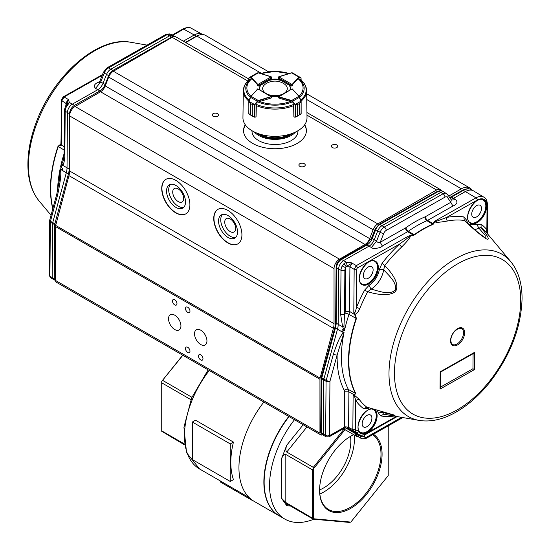 <?xml version="1.0" encoding="UTF-8"?>
<svg xmlns="http://www.w3.org/2000/svg" width="550" height="550" viewBox="0 0 550 550"><rect width="100%" height="100%" fill="white"/><g stroke="black" fill="none" stroke-linecap="round" stroke-linejoin="round"><path stroke-width="0.82" d="M230.271 443.926L192.342 422.029L195.518 420.193L233.447 442.09L230.271 443.926L230.271 481.47L233.447 479.634A72.799 42.034 -60 0 1 233.447 442.09M313.768 519.234A73.569 42.474 -60 0 1 284.79 519.056A73.569 42.474 -60 0 1 294.477 419.719M284.79 519.056L279.373 515.928A73.569 42.474 -60 0 1 289.059 416.591M353.691 434.665A44.186 25.506 120 0 0 350.838 436.164L350.838 436.164A44.186 25.506 120 0 0 319.591 490.277A44.186 25.506 120 0 0 362.484 498.987A44.186 25.506 120 0 0 373.388 434.252M345.001 429.646L313.445 468.896L313.445 518.753L350.838 522.087L388.224 475.578L388.224 425.851M313.445 518.753L285.814 502.528L281.476 498.197L281.476 458.796L286.749 445.204C285.567 448.663 285.567 450.945 286.749 452.038L313.301 467.369L344.059 429.103M312.366 517.859L312.366 469.789L285.814 454.458C284.371 454.039 282.92 455.482 281.476 458.796M350.838 522.087L349.353 522.418L313.301 519.193L286.749 503.869L286.137 503.621L286.749 505.697L281.476 498.197M279.242 515.845A73.569 42.474 -60 0 1 279.104 515.769A73.569 42.474 -60 0 1 288.784 416.433M279.104 515.769L254.176 501.38A73.569 42.474 -60 0 1 263.863 402.043M182.854 355.279L161.728 381.336L182.71 355.19M162.662 380.401L191.909 397.286M184.456 444.806L161.728 431.289L161.728 430.891L184.312 443.926M190.919 399.671L161.728 382.821L161.728 430.891M350.515 436.349A38.314 22.124 -60 0 1 323.744 487.877A38.314 22.124 -60 0 1 319.598 489.906M319.846 494.01A43.416 25.066 120 0 0 354.248 434.981M319.598 489.961A43.416 25.066 120 0 0 328.584 509.527A43.416 25.066 120 0 0 371.69 484.99A43.416 25.066 120 0 0 372.611 434.699M353.76 434.699A43.416 25.066 120 0 0 350.563 436.322M313.301 519.193L313.301 518.801M312.366 469.789L313.301 468.848L313.301 467.369M161.728 381.336L161.728 382.821M192.342 422.029L192.342 459.566L230.271 481.47M220.516 481.058L220.516 482.096L253.028 500.864M245.458 125.022A31.419 18.136 0 0 0 243.561 130.921M306.391 130.921A31.419 18.136 0 0 0 304.494 125.022M297.962 130.721L297.962 131.237A22.99 13.276 180 0 1 274.972 144.506A22.99 13.276 180 0 1 251.982 131.237L251.982 130.721M165.963 179.3A19.924 11.502 -120 0 0 166.066 202.249A19.924 11.502 -120 0 0 185.886 213.812M176.028 185.542A13.413 7.741 60 0 1 184.793 197.361A13.413 7.741 60 0 1 182.738 208.106A13.413 7.741 60 0 1 169.324 200.365A13.413 7.741 60 0 1 169.324 184.883A13.413 7.741 60 0 1 176.028 185.542M217.979 209.337A19.924 11.502 -120 0 0 218.089 232.279A19.924 11.502 -120 0 0 237.903 243.843M228.051 215.579A13.413 7.741 60 0 1 236.809 227.397A13.413 7.741 60 0 1 234.754 238.143A13.413 7.741 60 0 1 221.347 230.402A13.413 7.741 60 0 1 221.347 214.913A13.413 7.741 60 0 1 228.051 215.579M333.382 328.316L68.956 175.649L55.681 225.417A3.829 2.214 120 0 0 55.523 226.579L55.523 280.466L319.949 433.132L319.949 379.246A3.829 2.214 -60 0 1 320.114 378.084L333.382 328.316A15.324 8.848 120 0 0 334.036 323.661L334.036 268.572A7.666 4.428 -60 0 1 339.501 259.16L364.98 244.454L100.547 91.781L75.068 106.494A7.666 4.428 -60 0 0 69.609 115.906L334.036 268.572M100.547 91.781A7.666 4.428 -60 0 0 105.243 85.944L369.676 238.617A7.666 4.428 -60 0 1 364.98 244.454M105.243 85.944L108.687 77.076A7.666 4.428 -60 0 1 113.376 71.239L172.143 37.311A7.666 4.428 -60 0 1 175.972 36.932L248.806 78.98M369.676 238.617L373.113 229.742A7.666 4.428 -60 0 1 377.809 223.905L436.576 189.977A7.666 4.428 -60 0 1 440.406 189.599A7.666 4.428 -60 0 1 441.265 190.396L441.444 190.651M304.7 124.733A31.419 18.136 180 0 1 306.391 130.611A31.419 18.136 180 0 1 274.972 148.748A31.419 18.136 180 0 1 243.554 130.611A31.419 18.136 180 0 1 245.252 124.733M213.132 113.671A3.169 1.829 180 0 1 216.583 113.279A3.169 1.829 180 0 1 218.536 114.964A3.169 1.829 180 0 1 215.373 116.792A3.169 1.829 180 0 1 212.204 114.964A3.169 1.829 180 0 1 213.132 113.671M332.337 144.959A3.169 1.829 180 0 1 335.796 144.561A3.169 1.829 180 0 1 337.748 146.252A3.169 1.829 180 0 1 334.579 148.081A3.169 1.829 180 0 1 331.409 146.252A3.169 1.829 180 0 1 332.337 144.959M299.826 163.728A3.169 1.829 180 0 1 303.284 163.329A3.169 1.829 180 0 1 305.236 165.021A3.169 1.829 180 0 1 302.067 166.849A3.169 1.829 180 0 1 298.897 165.021A3.169 1.829 180 0 1 299.826 163.728M448.697 196.068A7.666 4.428 120 0 0 449.398 195.711L461.374 188.801A16.857 9.735 -60 0 1 469.803 187.962A16.857 9.735 -60 0 1 471.879 189.984M185.769 42.584L196.948 36.128A16.857 9.735 -60 0 1 205.377 35.296L268.661 71.83M357.864 436.521A6.133 3.541 -60 0 1 356.441 436.253A6.133 3.541 -60 0 1 355.169 433.441L355.169 432.52M347.304 428.175A16.857 9.735 -60 0 1 345.916 427.955M187.736 347.291A3.169 1.829 60 0 1 189.805 350.082A3.169 1.829 60 0 1 189.317 352.619A3.169 1.829 60 0 1 186.147 350.79A3.169 1.829 60 0 1 186.147 347.132A3.169 1.829 60 0 1 187.736 347.291M187.736 307.244A3.169 1.829 60 0 1 189.805 310.035A3.169 1.829 60 0 1 189.317 312.579A3.169 1.829 60 0 1 186.147 310.75A3.169 1.829 60 0 1 186.147 307.093A3.169 1.829 60 0 1 187.736 307.244M174.728 299.736A3.169 1.829 60 0 1 176.798 302.528A3.169 1.829 60 0 1 176.316 305.071A3.169 1.829 60 0 1 173.147 303.243A3.169 1.829 60 0 1 173.147 299.578A3.169 1.829 60 0 1 174.728 299.736M200.736 354.798A3.169 1.829 60 0 1 202.806 357.589A3.169 1.829 60 0 1 202.324 360.126A3.169 1.829 60 0 1 199.155 358.297A3.169 1.829 60 0 1 199.155 354.64A3.169 1.829 60 0 1 200.736 354.798M174.728 315.184A8.772 5.067 60 0 1 180.462 322.912A8.772 5.067 60 0 1 179.114 329.945A8.772 5.067 60 0 1 170.342 324.878A8.772 5.067 60 0 1 170.342 314.751A8.772 5.067 60 0 1 174.728 315.184M200.736 330.199A8.772 5.067 60 0 1 206.47 337.934A8.772 5.067 60 0 1 205.123 344.96A8.772 5.067 60 0 1 196.357 339.893A8.772 5.067 60 0 1 196.357 329.766A8.772 5.067 60 0 1 200.736 330.199M68.956 175.649A15.324 8.848 120 0 0 69.609 170.988L69.609 115.906M175.814 180.352A19.924 11.502 60 0 1 188.829 197.911A19.924 11.502 60 0 1 185.776 213.874A19.924 11.502 60 0 1 165.853 202.373A19.924 11.502 60 0 1 165.853 179.362A19.924 11.502 60 0 1 175.814 180.352M227.831 210.382A19.924 11.502 60 0 1 240.852 227.941A19.924 11.502 60 0 1 237.792 243.904A19.924 11.502 60 0 1 217.869 232.403A19.924 11.502 60 0 1 217.869 209.399A19.924 11.502 60 0 1 227.831 210.382M322.568 434.741A3.829 2.214 -60 0 1 320.746 434.885L56.313 282.219A3.829 2.214 -60 0 1 55.523 280.466L52.841 279.077A3.066 1.767 120 0 1 52.8 279.056A3.066 1.767 120 0 1 52.188 277.64L52.594 223.527A3.066 1.767 -60 0 1 52.724 222.592L66.316 172.776A16.094 9.288 120 0 0 67.031 167.874L67.444 112.551L69.568 113.733L69.149 169.056A16.143 9.322 -60 0 1 68.427 173.972L54.842 223.788L50.456 221.251A3.011 1.739 120 0 0 50.318 222.166A2.757 1.581 -179.6 0 1 49.548 221.059L49.658 220.282A2.757 0.935 15.3 0 0 50.456 221.251L57.612 195.009L56.815 194.033L49.658 220.282M178.2 188.918A7.741 4.469 60 0 1 183.26 195.745A7.741 4.469 60 0 1 182.071 201.953A7.741 4.469 60 0 1 174.322 197.478A7.741 4.469 60 0 1 174.322 188.533A7.741 4.469 60 0 1 178.2 188.918M170.5 184.408A13.413 7.741 -120 0 0 171.49 199.114A13.413 7.741 -120 0 0 183.734 207.329M230.216 218.955A7.741 4.469 60 0 1 235.276 225.775A7.741 4.469 60 0 1 234.087 231.983A7.741 4.469 60 0 1 226.346 227.514A7.741 4.469 60 0 1 226.346 218.57A7.741 4.469 60 0 1 230.216 218.955M222.516 214.438A13.413 7.741 -120 0 0 223.513 229.144A13.413 7.741 -120 0 0 235.751 237.359M320.746 434.885A3.829 2.214 -60 0 1 319.949 433.132M440.756 192.397L381.996 225.679A6.896 3.981 120 0 0 377.747 230.897L374.248 239.759L376.592 241.099C377.176 242.33 378.393 242.722 380.229 242.275L382.339 246.015C381.783 247.658 373.141 249.542 371.367 247.521L376.592 241.099L380.091 232.238A6.841 3.946 -60 0 1 384.299 227.061L379.913 224.517L438.673 191.235L443.066 193.779L384.299 227.061A2.757 1.609 -119.5 0 1 386.203 230.429A4.084 2.358 120 0 0 383.687 233.516A2.757 0.564 -158.5 0 1 380.091 232.238L375.698 229.701A6.848 3.953 -60 0 1 379.913 224.517A1.843 1.073 -119.5 0 0 379.012 224.441L437.779 191.159L442.007 190.898L444.118 192.053A6.896 3.981 120 0 0 440.756 192.397M321.282 377.204L334.902 327.387A1.843 0.619 15.3 0 0 335.431 328.034L321.812 377.85A3.011 1.739 120 0 0 321.681 378.771A1.843 1.052 -179.5 0 1 321.166 378.036L321.282 377.204A1.843 0.619 15.3 0 0 321.812 377.85L326.212 380.387A2.757 0.935 15.3 0 0 329.952 381.232L329.945 381.308A2.757 1.574 -179.5 0 1 326.074 381.301L325.627 435.442L321.234 432.912A3.011 1.739 120 0 0 321.839 434.301L320.719 432.169A1.843 1.052 0.5 0 0 321.234 432.912L321.681 378.771L326.074 381.301A3.011 1.739 -60 0 1 326.212 380.387L333.382 354.138C339.845 334.998 342.031 334.716 343.379 332.578L337.48 329.244L323.861 379.06A3.066 1.767 120 0 0 323.723 379.995L323.283 434.129A3.066 1.767 120 0 0 323.895 435.545A3.066 1.767 120 0 0 323.936 435.572L326.274 436.851A3.011 1.739 -60 0 1 325.627 435.442A2.757 1.574 0.5 0 0 329.498 435.442L329.67 435.552A2.757 1.609 60.5 0 1 329.079 436.824L326.274 436.851M359.363 437.436L357.308 436.184A5.314 3.066 -60 0 1 356.242 433.73L358.284 434.954A5.362 3.094 120 0 0 359.363 437.436A5.362 3.094 120 0 0 359.432 437.47L361.769 438.756A5.308 3.066 120 0 1 360.635 436.267L358.284 434.954L358.291 434.239M451.481 200.028L455.785 199.712C457.951 202.228 456.995 204.346 452.904 206.058L450.794 202.311L451.289 199.87L447.776 194.721L444.201 192.108A6.896 3.981 120 0 0 444.118 192.053M347.167 427.811L347.029 426.896L349.209 428.787M345.819 426.786L348.59 427.371L349.243 428.808L345.586 427.982L343.702 428.539L344.293 427.268L345.819 426.786L345.262 427.522M361.845 283.979A13.028 7.521 120 0 0 371.8 280.39A13.028 7.521 120 0 0 377.458 267.417A13.028 7.521 120 0 0 374.866 261.415M373.12 269.871A6.896 3.981 120 0 0 371.738 266.688A6.896 3.981 120 0 0 364.794 270.641A6.896 3.981 120 0 0 364.842 278.63A6.896 3.981 120 0 0 368.197 278.293A6.896 3.981 120 0 0 373.12 269.871M470.209 222.606A13.028 7.521 120 0 0 480.171 219.017A13.028 7.521 120 0 0 485.822 206.044A13.028 7.521 120 0 0 483.237 200.042M481.491 208.498A6.896 3.981 120 0 0 480.102 205.308A6.896 3.981 120 0 0 473.165 209.268A6.896 3.981 120 0 0 473.206 217.257A6.896 3.981 120 0 0 476.568 216.92A6.896 3.981 120 0 0 481.491 208.498M333.382 354.138A2.757 0.935 15.3 0 0 337.129 354.984L344.046 332.516A106.769 61.648 120 0 0 348.384 389.448L348.886 391.848L344.589 391.848A4.599 2.654 120 0 0 344.286 390.404A109.835 63.415 -60 0 1 337.129 354.984L329.952 381.232M371.367 247.521L369.057 246.146L343.578 260.569A6.896 3.981 120 0 0 338.656 268.991L338.202 324.335L342.623 326.803L340.643 314.414L344.513 314.414L343.929 326.556L344.41 330.804L342.623 326.803L343.929 326.556M360.628 432.334A13.028 7.521 120 0 0 370.583 428.752A13.028 7.521 120 0 0 376.241 415.779A13.028 7.521 120 0 0 373.649 409.777M371.903 418.234A6.896 3.981 120 0 0 370.521 415.044A6.896 3.981 120 0 0 365.214 416.817A6.896 3.981 120 0 0 362.154 423.754A6.896 3.981 120 0 0 363.619 426.993A6.896 3.981 120 0 0 368.899 425.109A6.896 3.981 120 0 0 371.903 418.234M382.133 263.196L384.773 265.526C395.464 276.712 399.039 285.423 395.491 291.658C390.005 295.591 380.744 295.618 367.716 291.748L364.609 290.139L368.94 285.416L371.106 289.128C378.929 291.06 388.974 295.371 395.251 290.221C397.32 282.528 388.926 275.715 383.701 269.754L379.452 269.259L382.133 263.196A109.581 63.264 -60 0 1 399.561 244.09C410.554 236.101 410.231 235.854 408.244 236.211L356.345 265.602L357.61 267.85A1.224 0.708 120 0 0 356.737 269.349L354.159 269.342L356.345 265.602L352.096 263.147L349.91 266.887L346.149 266.64L345.606 267.699L342.231 265.939L343.894 263.759L346.5 262.316C349.663 262.343 351.532 262.618 352.096 263.147L347.098 265.946L346.5 262.316L341.495 259.414A6.848 3.953 120 0 0 336.614 267.768L336.16 323.111A1.843 1.052 -179.5 0 1 335.644 322.376L336.098 267.032A1.843 1.052 0.5 0 0 336.614 267.768L341.007 270.304A2.757 1.574 0.5 0 0 344.877 270.304A4.084 2.358 -60 0 1 345.606 267.699L345.249 311.403L349.546 311.41L348.996 314.394A106.769 61.648 120 0 0 344.41 330.804M487.362 232.671L487.589 205.232A1.843 1.052 -179.5 0 1 487.053 205.968A13.991 8.078 120 0 0 477.249 200.09A1.843 1.073 -119.5 0 0 475.984 197.849A15.833 9.144 -60 0 1 483.89 197.182L473.488 190.871A16.094 9.288 120 0 0 473.289 190.761A16.094 9.288 120 0 0 465.451 191.551L453.475 198.33L455.785 199.712M450.766 199.114A8.429 4.867 120 0 0 453.475 198.33L451.392 197.175A8.484 4.895 120 0 1 449.879 197.808M371.628 238.019L366.08 244.901A1.843 1.073 -119.5 0 1 366.974 244.984L369.057 246.146A8.429 4.867 120 0 0 374.248 239.759L372.199 238.562A1.843 0.378 -158.5 0 1 371.628 238.019L375.127 229.151L379.012 224.441M347.098 265.946L346.149 266.64L343.894 263.759M344.211 330.777L342.231 329.656L341.894 331.217L343.881 332.337L343.379 332.578L343.599 332.97M337.48 329.244A16.094 9.288 120 0 0 338.202 324.335L336.16 323.111A16.143 9.322 120 0 1 335.431 328.034L337.48 329.244M353.533 431.138L352.846 429.681L355.424 429.681A1.224 0.708 -60 0 0 355.974 430.306L354.798 431.386M347.222 428.106A16.094 9.288 120 0 0 347.614 428.368A16.094 9.288 120 0 0 347.813 428.478L358.476 434.335A15.833 9.144 -60 0 1 356.324 432.217L354.819 431.386M354.736 313.803L354.262 314.057L353.808 312.352C354.626 313.775 355.499 312.159 356.421 307.519A3.066 0.578 -157.8 0 1 359.755 308.653C358.222 312.07 356.668 313.913 355.101 314.194L353.808 312.352L354.159 269.342L349.91 266.887L349.546 311.41L354.654 314.607L355.101 314.194L356.421 318.553A1.533 0.406 -161.3 0 1 356.098 318.388L354.654 314.607M485.203 237.951L485.148 235.352L478.851 228.106L476.795 224.331L481.092 224.166L481.071 227.542C488.207 236.472 490.029 240.274 486.544 238.954C481.539 235.916 474.121 229.762 464.289 220.488L463.842 216.92L466.455 219.986L465.596 221.32M433.001 224.393A107.03 61.792 120 0 0 414.391 234.933L413.387 235.338L414.102 234.719A107.085 61.827 120 0 1 432.726 224.18L433.62 223.877L433.001 224.393L426.938 220.715A7.666 4.428 120 0 0 427.604 220.385A3.066 1.788 60.5 0 1 425.494 216.638L450.794 202.311L447.453 197.402A4.084 2.358 120 0 0 444.964 197.147A2.757 1.609 -119.5 0 0 443.066 193.779A6.841 3.946 120 0 1 446.483 193.49M368.156 407.619L367.929 408.547L363.632 408.712A109.581 63.264 -60 0 1 355.664 400.482C354.97 397.045 354.124 395.429 353.121 395.649L353.602 394.46L348.886 391.848L348.59 427.371L352.846 429.681L353.121 395.649L354.069 394.982L353.602 394.46L355.802 393.498L354.434 394.928L353.994 394.364M378.269 412.892L382.532 412.445L394.68 415.216L366.768 407.138L395.031 415.277L394.776 415.993L383.549 414.191L380.882 415.958L378.269 412.892L377.238 409.977M358.476 434.335C360.422 435.518 362.986 435.442 366.176 434.108L366.651 433.214A13.991 8.078 120 0 1 358.765 431.599A1.843 1.43 149.2 0 1 356.324 432.217A5.624 3.245 -60 0 0 355.568 431.461L353.506 431.124L349.243 428.808M359.755 308.653A106.638 61.566 120 0 1 367.716 291.748L371.106 289.128A18.446 10.649 120 0 0 383.701 269.754L384.773 265.526A106.638 61.566 120 0 1 401.734 246.936C408.732 239.8 411.428 236.129 409.805 235.923L413.387 235.338M359.26 278.981A13.468 7.776 -60 0 1 359.253 278.348A13.489 7.789 -60 0 1 368.603 262.041A13.489 7.789 -60 0 1 378.311 266.915A13.468 7.776 -60 0 1 378.324 267.548A13.489 7.789 -60 0 1 368.974 283.848A13.489 7.789 -60 0 1 359.26 278.981M481.092 224.166A109.581 63.264 -60 0 1 486.853 229.611C487.534 232.836 487.534 233.736 486.846 232.32M474.629 229.556A18.446 10.649 120 0 0 478.851 228.106L481.071 227.542A106.638 61.566 120 0 1 486.681 232.843L510.757 261.628A93.692 54.093 120 0 0 451.117 261.456A93.692 54.093 120 0 0 395.663 336.366A93.692 54.093 120 0 0 419.093 420.399L383.549 414.191L382.532 412.445A18.446 10.649 120 0 0 382.298 411.359M485.286 238.006L477.689 232.189L465.431 221.169M467.631 217.607A13.468 7.776 -60 0 1 467.617 216.975A13.489 7.789 -60 0 1 476.967 200.667A13.489 7.789 -60 0 1 486.681 205.535A13.468 7.776 -60 0 1 486.688 206.167A13.489 7.789 -60 0 1 477.338 222.475A13.489 7.789 -60 0 1 467.631 217.607M447.48 221.024C434.534 223.149 436.528 222.117 434.706 221.815L435.353 220.859L435.841 221.519L446.566 217.47A3.066 2.234 -101.2 0 0 447.48 221.024A106.638 61.566 120 0 1 464.289 220.488L465.603 221.76M433.62 223.877L434.706 221.815L434.252 221.684L435.353 220.859L475.984 197.849L463.368 190.389A1.843 1.073 -119.5 0 0 462.474 190.314C466.441 188.485 469.342 188.244 471.178 189.599A16.039 9.261 120 0 0 463.368 190.389L451.392 197.175A1.843 1.073 60.5 0 0 450.498 197.093L449.666 197.498M354.069 394.982L359.013 399.128A106.638 61.566 120 0 0 366.768 407.138L363.632 408.712M358.043 427.343A13.468 7.776 -60 0 1 358.036 426.711A13.489 7.789 -60 0 1 367.386 410.403A13.489 7.789 -60 0 1 377.094 415.271A13.468 7.776 -60 0 1 377.107 415.903A13.489 7.789 -60 0 1 367.757 432.211A13.489 7.789 -60 0 1 358.043 427.343M357.61 267.85L399.561 244.09A3.066 1.169 -133 0 0 401.734 246.936M487.053 205.968L486.853 229.611A3.066 2.454 -40.8 0 0 486.681 232.843M355.424 429.681L355.664 400.482L359.013 399.128M461.643 328.494A9.199 5.308 -60 0 1 461.643 339.116A9.199 5.308 -60 0 1 452.444 344.424C451.763 344.568 451.206 343.248 450.766 340.457C450.911 337.136 452.272 334.015 454.843 331.093L458.164 328.611L461.643 328.494M473.082 353.719L472.959 368.748L440.502 387.124M440.041 389.091L440.495 387.592L440.626 372.096L440.179 371.828L440.041 389.091L474.43 369.614L474.567 352.351L440.179 371.828M472.959 368.748L474.43 369.614M473.082 353.657L474.567 352.351M440.571 372.068L473.474 353.492M61.359 99.997L63.167 96.917L64.061 96.993L61.875 100.739L61.359 99.997L61.043 142.464L61.559 143.722L61.098 144.904L64.13 146.706M66.777 103.978L61.875 100.739L61.559 143.722L60.871 144.238L61.098 144.904L58.252 146.534A1.533 0.412 -161.3 0 1 58.004 146.369L60.576 144.258L60.699 145.001M60.871 144.238L61.071 138.916M65.966 105.311L65.986 103.104L68.166 99.364L69.444 102.506L66.399 106.831L65.938 106.377M66.399 106.831A6.841 3.946 120 0 0 65.175 111.196L67.444 112.551A6.896 3.981 120 0 1 72.366 104.129L97.845 89.677A8.429 4.867 120 0 0 103.029 83.291L105.146 84.494A8.484 4.895 -60 0 1 99.928 90.922L74.449 105.373L69.444 102.506L66.791 104.252L68.166 99.364L64.061 96.993L102.176 75.371M56.815 194.033L59.214 181.046L60.163 168.713L62.274 169.874L62.604 168.314L60.528 167.001L63.284 160.538M99.907 82.335L98.856 82.885L99.681 81.716L100.753 81.964L95.535 88.385C93.369 85.999 94.332 83.937 98.416 82.204L99.248 82.472M66.378 105.256L67.849 104.527M63.278 160.559L64.075 154.179L64.845 155.286C64.646 160.201 63.951 163.542 62.762 165.323L60.686 167.179M62.164 163.976L62.762 165.323L69.149 169.056A1.843 1.052 -179.6 0 0 69.609 169.242M60.307 169.503L60.356 168.74M57.612 195.009C61.978 174.371 60.569 172.356 60.61 169.414L68.427 173.972A1.843 0.626 -164.7 0 0 69.266 174.322M202.627 34.513L202.283 34.306A16.094 9.288 120 0 0 202.084 34.189A16.094 9.288 120 0 0 194.239 34.987L196.316 36.231L185.446 42.398M183.329 41.174L194.239 34.987L183.7 29.116A1.843 1.073 -119.6 0 0 182.806 29.04C186.78 27.225 189.647 26.991 191.421 28.332A15.833 9.144 120 0 0 183.7 29.116L172.652 35.386M174.639 36.575L172.982 35.571A6.896 3.981 120 0 0 172.899 35.523A6.896 3.981 120 0 0 169.531 35.86L171.614 37.104L112.853 70.448L110.77 69.204L169.531 35.86L167.221 34.574A2.757 1.609 -119.6 0 0 165.88 34.457L170.555 34.237A6.841 3.946 120 0 0 167.221 34.574L108.46 67.918A2.757 1.609 -119.6 0 0 107.113 67.794L165.88 34.457M107.113 67.794L103.4 72.277A2.757 0.564 -158.5 0 0 104.246 73.095L106.521 74.429L103.029 83.291L100.753 81.964L104.246 73.095A6.841 3.946 120 0 1 108.46 67.918L110.77 69.204A6.896 3.981 120 0 0 106.521 74.429L108.639 75.632L105.146 84.494A1.843 0.378 -158.5 0 0 105.696 84.776M258.383 133.664A22.99 13.276 0 0 0 291.232 133.863A22.99 13.276 0 0 0 291.569 133.664M254.389 132.014A22.99 13.276 0 0 0 291.232 135.493A22.99 13.276 0 0 0 295.556 132.014M257.269 133.258A21.608 12.478 -0 0 0 290.256 134.929A21.608 12.478 -0 0 0 292.683 133.258M278.355 97.577A0.763 0.44 0 0 0 278.761 98.01L290.297 101.537A28.105 16.225 180 0 1 259.655 101.537L271.191 98.01A0.763 0.44 0 0 0 271.597 97.577M278.582 77.942L291.204 85.229L291.204 85.855A0.763 0.44 0 0 0 292.428 85.752L292.421 84.748A0.763 0.44 180 0 1 292.284 84.858L291.204 85.229L292.071 84.48L278.795 76.814L278.582 78.567L280.521 79.688A15.324 8.848 0 0 0 269.431 79.688L271.377 78.567A0.763 0.44 0 0 0 271.597 78.21M301.077 101.166A31.652 18.274 180 0 0 306.632 90.674L307.003 117.693A32.031 18.494 180 0 1 274.972 136.338A32.031 18.494 180 0 1 242.942 117.693L243.32 90.674A31.652 18.274 180 0 0 248.875 101.166L250.546 103.531L252.299 104.541L254.712 104.837L252.306 104.548L252.306 115.809L254.897 117.15A0.763 0.44 0 0 0 254.952 117.136L256.053 116.799L256.341 104.968M291.204 85.855L289.266 84.734A15.324 8.848 0 0 1 290.304 87.938A15.324 8.848 0 0 1 289.933 89.863M271.549 96.559A15.324 8.848 0 0 0 278.403 96.559M259.655 88.248A15.324 8.848 0 0 1 260.686 85.36L260.686 84.734A15.324 8.848 0 0 0 259.648 87.938A15.324 8.848 0 0 0 260.019 89.863M260.686 84.734L258.741 85.855A0.763 0.44 0 0 1 257.524 85.752L257.531 84.748L250.759 77.399L248.813 78.031L248.806 80.121M278.355 78.21A0.763 0.44 0 0 0 278.575 78.567M290.29 88.248A15.324 8.848 0 0 0 289.266 85.36L289.266 84.734M280.521 79.688L280.521 80.314A15.324 8.848 0 0 0 269.431 80.314L269.431 79.688M258.748 89.389L271.37 96.931A0.763 0.44 180 0 1 271.191 97.006L271.191 98.01M271.37 96.683L258.459 100.918L254.712 104.837M254.952 117.184L255.963 116.93L254.155 117.136L254.952 117.136L254.952 104.679L248.813 101.42L248.868 113.671L250.539 114.792L250.539 103.531L248.813 101.434L250.312 97.206L257.359 101.214L258.314 100.512L258.459 100.918M250.539 103.531L250.546 114.799L249.081 114.201L254.148 117.129M254.121 104.775L254.155 117.136L252.299 115.809L252.306 104.548M248.903 101.152L251.027 96.305L249.012 101.172M254.657 104.431L257.359 101.214L257.654 101.454M295.24 104.837L297.653 104.541L295.24 104.837L291.493 100.918L278.761 97.006A0.763 0.44 180 0 1 278.582 96.931L291.204 89.389M293.611 104.968L293.899 116.799L294.993 117.136A0.763 0.44 0 0 0 295.054 117.15L297.646 115.809L295.776 117.143M294.999 117.184L293.982 116.93L295.048 117.274L295.295 104.431L301.07 101.159L300.974 101.97L299.413 103.531L301.139 101.42L301.084 113.671L299.413 114.792L299.413 103.531L297.653 104.541L297.653 115.809L297.653 104.541M295.831 104.775L295.804 117.129M291.493 100.918L291.637 100.512L292.586 101.214L299.633 97.206L301.139 101.42L301.146 113.823L296.093 116.971M300.974 114.042L299.406 114.799L299.406 103.531M300.939 101.172L298.918 96.305L299.619 97.226M278.582 96.683L291.637 100.512L298.918 96.305L292.277 88.942M292.291 101.454L292.586 101.214L295.295 104.431M271.37 78.567L271.157 76.814L257.881 84.48L258.748 85.229L257.661 84.858A0.763 0.44 180 0 1 257.531 84.748L257.881 84.48L257.661 84.858M258.452 72.903L257.359 72.896L250.449 76.883L251.027 77.069L250.759 77.399M249.012 77.715L250.449 76.883L248.964 77.742L248.896 80.046M250.449 76.883L250.333 77.234M301.056 80.046L301.056 78.059L298.918 77.069L299.502 76.883L300.988 77.742L301.146 80.121M299.619 77.234L292.586 72.896L291.493 72.903M284.845 92.806A12.306 7.102 -0 0 0 284.192 83.854A16.857 16.857 0 0 0 265.76 83.854A12.306 7.102 -0 0 0 265.1 92.806M267.63 94.263A12.306 7.102 -0 0 0 282.322 94.263M284.192 83.854A12.306 7.102 -0 0 0 283.676 83.538M209.254 370.514A72.799 42.034 120 0 0 199.561 468.964L186.539 452.643L183.934 427.274L191.689 397.801L208.154 369.882M286.749 452.038L306.948 426.917M285.814 502.528L285.814 454.458M290.503 506.034L286.749 505.697M286.749 445.204L303.188 424.751M319.949 379.246L55.523 226.579M55.681 225.417L320.114 378.084M339.501 259.16L75.068 106.494M108.687 77.076L373.113 229.742M113.376 71.239L377.809 223.905M172.143 37.311L247.844 81.015M306.969 115.149L436.576 189.977M447.837 194.81L449.398 195.711M196.948 36.128L261.436 73.363M306.756 99.529L461.374 188.801M345.689 427.969L355.169 433.441M69.609 170.988L334.036 323.661M437.779 191.159A1.843 1.073 -119.5 0 1 438.673 191.235A6.848 3.953 -60 0 1 442.007 190.898M336.098 267.032C336.346 263.725 337.851 261.154 340.601 259.332A1.843 1.073 60.5 0 1 341.495 259.414L366.974 244.984A8.484 4.895 120 0 0 372.199 238.562L375.698 229.701A1.843 0.378 -158.5 0 1 375.127 229.151M356.242 433.111L356.242 433.73A1.843 1.052 -179.5 0 1 355.726 432.994L355.726 432.829M447.776 194.721A2.757 2.173 145.7 0 1 447.453 197.402M444.964 197.147L386.203 230.429M345.249 311.403A4.599 2.654 120 0 1 344.919 313.197A109.835 63.415 120 0 0 344.513 314.414L344.877 270.304M329.945 381.308L329.498 435.442M329.67 435.552L344.293 427.268L344.589 391.848M340.643 314.414L341.007 270.304A6.841 3.946 -60 0 1 342.231 265.939M360.649 435.078L360.635 436.267A2.757 1.574 -179.5 0 0 364.506 436.267A2.551 1.471 120 0 0 366.286 437.339A2.757 1.609 60.5 0 1 365.695 438.611L361.769 438.756M364.513 434.754L364.506 436.267M366.286 437.339L401.589 417.347M425.095 216.837A3.066 1.987 -112.9 0 0 426.938 220.715A107.229 61.909 120 0 0 408.306 231.268A3.066 1.561 54.7 0 1 405.928 227.693A110.289 63.676 -60 0 1 425.095 216.837A4.592 2.654 120 0 0 425.494 216.638M405.928 227.693A4.592 2.654 120 0 1 405.529 227.947L380.229 242.275L383.687 233.516M405.529 227.947A3.066 1.788 -119.5 0 0 407.639 231.688A7.659 4.421 120 0 0 408.306 231.268L414.102 234.719A1.533 0.777 -125.3 0 1 414.391 234.933M368.94 285.416C374.467 281.669 377.967 276.286 379.452 269.259M344.919 313.197A3.066 0.818 -161.3 0 1 348.996 314.394L356.098 318.388A106.597 61.545 120 0 0 355.479 393.374L348.384 389.448A3.066 2.351 152.5 0 0 344.286 390.404M466.455 219.986L467.816 223.403M469.37 224.833L476.795 224.331M452.904 206.058L427.604 220.385L433.194 223.733L434.252 221.684M409.695 235.593L413.243 235.029L407.639 231.688L382.339 246.015M355.974 430.306A7.459 4.311 -60 0 1 358.765 431.599M369.304 407.908L367.929 408.547M364.609 290.139A109.581 63.264 -60 0 0 356.421 307.519L356.737 269.349M463.842 216.92A109.581 63.264 -60 0 0 446.566 217.47L477.249 200.09M396.303 416.419L366.651 433.214M394.192 416.054A109.581 63.264 -60 0 1 380.882 415.958M356.421 318.553A106.535 61.511 120 0 0 355.802 393.498M394.46 372.529A89.279 51.542 -60 0 1 458.006 263.636A89.279 51.542 -60 0 1 520.712 300.616A89.966 51.941 -60 0 1 520.712 301.022A89.279 51.542 -60 0 1 457.16 409.915A89.279 51.542 -60 0 1 394.453 372.934A89.794 51.844 -60 0 1 394.46 372.529M450.539 340.766A9.962 5.754 120 0 0 461.044 341.859A9.962 5.754 120 0 0 461.161 327.704A9.962 5.754 120 0 0 450.539 340.766M374.976 261.477A13.028 7.521 -60 0 1 377.671 267.541A13.028 7.521 -60 0 1 371.944 280.596A13.028 7.521 -60 0 1 361.948 284.041C353.279 280.294 367.4 255.839 374.976 261.477M483.34 200.104A13.028 7.521 -60 0 1 486.042 206.167A13.028 7.521 -60 0 1 480.315 219.216A13.028 7.521 -60 0 1 470.319 222.667C461.643 218.921 475.764 194.466 483.34 200.104M373.759 409.839A13.028 7.521 -60 0 1 376.454 415.903A13.028 7.521 -60 0 1 370.728 428.952A13.028 7.521 -60 0 1 360.731 432.403C352.062 428.656 366.183 404.202 373.759 409.839M64.102 149.999L58.252 146.534A106.597 61.545 120 0 0 52.883 208.45M52.779 208.821A106.535 61.511 -60 0 1 58.004 146.369M60.528 167.001A106.769 61.648 -60 0 1 64.075 153.752M57.564 190.981A106.769 61.648 -60 0 1 60.163 168.713M55.791 224.998A1.843 1.052 -179.6 0 1 54.711 224.709L54.306 278.822L49.919 276.286A3.011 1.739 120 0 0 50.524 277.668L49.143 275.179A2.757 1.581 0.4 0 0 49.919 276.286L50.318 222.166L54.711 224.709A3.011 1.739 -60 0 1 54.842 223.788A1.843 0.626 15.3 0 0 55.997 224.228M99.791 81.421L98.416 82.204M64.845 155.286L65.175 111.196A2.757 1.581 -179.6 0 1 64.405 110.089L65.457 106.205L66.928 103.696M95.535 88.385L99.928 90.922A1.843 1.073 -119.6 0 1 100.705 91.692M55.523 279.125A1.843 1.052 0.4 0 1 54.306 278.822A3.011 1.739 120 0 0 54.945 280.232M199.739 34.898A16.039 9.261 120 0 0 196.316 36.231A1.843 1.073 -119.6 0 1 196.529 36.376M174.488 36.575A6.848 3.953 120 0 0 171.614 37.104A1.843 1.073 -119.6 0 1 171.992 37.4M113.568 71.129A1.843 1.073 -119.6 0 0 112.853 70.448A6.848 3.953 120 0 0 108.639 75.632A1.843 0.378 -158.5 0 0 109.203 75.914M75.343 106.336A1.843 1.073 -119.6 0 0 74.449 105.373A6.848 3.953 120 0 0 69.568 113.733A1.843 1.052 -179.6 0 0 69.864 113.871M39.188 201.066C32.168 192.424 28.421 181.143 27.94 167.207C27.534 152.969 30.346 137.899 36.376 121.99C53.639 75.02 98.471 35.64 130.859 42.288A93.692 54.093 120 0 0 63.381 77.942A93.692 54.093 120 0 0 28.456 164.856A93.692 54.093 120 0 0 39.188 201.066L51.033 215.229M271.377 97.934L271.377 97.309M260.831 73.562A29.184 16.851 180 0 1 289.114 73.562L274.972 71.431L260.817 73.556M299.111 78.829A29.184 16.851 180 0 1 299.668 97.288M291.39 102.238A29.184 16.851 180 0 1 258.562 102.238M250.284 97.288A29.184 16.851 180 0 1 250.841 78.829M249.246 100.148A31.206 18.019 180 0 1 249.899 79.227M293.549 104.431A31.206 18.019 180 0 1 256.403 104.431M300.053 79.227A31.206 18.019 180 0 1 300.706 100.148M293.872 105.49A31.652 18.274 180 0 1 256.08 105.49M298.533 79.09A28.105 16.225 180 0 1 299.083 96.277M250.869 96.277A28.105 16.225 180 0 1 251.419 79.09M261.387 73.734A28.105 16.225 180 0 1 288.558 73.734M278.575 97.934L278.575 97.309M250.924 96.291L257.799 88.956L251.027 96.305L258.314 100.512L271.047 96.601M250.539 114.792L252.306 115.809M278.905 96.601L278.761 98.01M292.153 88.956L299.028 96.291M297.646 115.809L299.413 114.792M278.582 96.931L278.795 96.552M269.431 80.059L260.686 85.112L269.431 80.059M271.37 77.942L258.748 85.229L258.748 85.855M271.37 76.938L258.314 72.861L251.027 77.069L257.799 84.418M289.266 85.112L280.521 80.059L289.266 85.112M299.193 77.399L292.421 84.748L292.153 84.418L298.918 77.069L291.637 72.861L278.582 76.938M292.284 84.858L292.153 84.418M299.502 76.883L300.939 77.715M249.267 497.661L199.561 468.964M440.406 189.599L306.934 112.537M469.803 187.962L306.673 93.782M356.441 436.253L343.393 428.718M321.839 434.301L323.895 435.545M321.166 378.036L320.719 432.169M357.308 436.184L355.726 432.994M329.079 436.824L343.702 428.539M334.902 327.387L335.644 322.376M365.695 438.611L402.854 417.567M471.178 189.599L473.289 190.761M462.474 190.314L450.498 197.093M366.08 244.901L340.601 259.332M347.16 428.092L347.614 428.368M487.589 205.232C487.183 200.674 485.953 197.993 483.89 197.182M366.217 434.087L397.148 416.57M487.362 232.657L487.774 234.19M419.093 420.399C430.086 422.159 441.732 419.767 454.039 413.215C466.572 406.45 478.218 396.474 488.984 383.302C510.091 356.304 521.118 328.123 522.06 298.753C522.101 283.374 518.334 270.999 510.757 261.628M172.123 35.097L182.806 29.04M99.681 81.709L103.4 72.277M102.479 74.614L63.167 96.917M64.075 154.179L64.405 110.089M49.143 275.179L49.548 221.059M50.524 277.668L52.8 279.056M191.421 28.332L202.084 34.189M170.555 34.237L172.899 35.523M130.859 42.288L147.077 45.121M249.837 79.269C245.651 82.541 243.485 86.343 243.32 90.674M306.632 90.674C306.467 86.343 304.294 82.541 300.114 79.269M250.312 97.206L257.73 88.873L271.439 96.463L271.597 97.666M248.875 101.159L248.806 113.823L249.301 114.338M301.07 101.159L299.145 96.346L292.222 88.873L278.506 96.463L278.355 97.666M257.359 72.896L258.404 72.82L271.136 76.725L271.597 78.292M260.686 85.216L269.431 80.169M292.586 72.896L291.548 72.82L278.816 76.725L278.355 78.292M280.521 80.169L289.266 85.216"/></g></svg>
